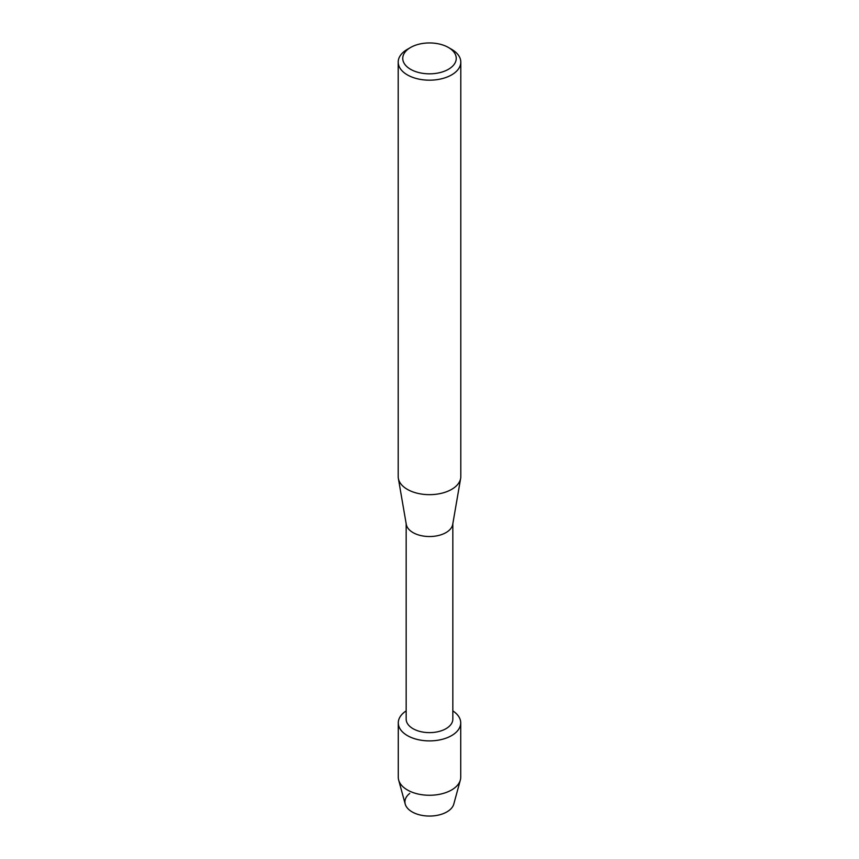 <?xml version="1.0" encoding="UTF-8"?>
<svg xmlns="http://www.w3.org/2000/svg" width="859" height="859" viewBox="0 0 859 859"><rect width="100%" height="100%" fill="white"/><g stroke="black" fill="none" stroke-linecap="round" stroke-linejoin="round"><path stroke-width="1.29" d="M460.725 722.87A31.225 18.028 180 0 1 451.576 735.615A31.225 18.028 180 0 0 452.833 710.898A31.225 18.028 180 0 1 460.725 722.87L460.725 777.234A31.225 18.028 180 0 1 460.338 780.047L453.788 804.078A24.589 14.195 180 0 1 446.884 811.905A24.589 14.195 180 0 1 413.447 812.614A24.589 14.195 180 0 1 409.743 793.426M452.833 523.732L452.833 719.155A23.333 13.476 180 0 1 446.004 728.679A23.333 13.476 180 0 1 420.566 731.6A23.333 13.476 180 0 1 406.167 719.155L406.167 523.732M451.576 735.615A31.225 18.028 180 0 1 408.079 735.98A31.225 18.028 180 0 1 406.167 710.898A31.225 18.028 180 0 0 398.275 722.87A31.225 18.028 180 0 0 417.549 739.524A31.225 18.028 180 0 0 451.576 735.615M448.409 47.47L451.63 49.328A31.3 18.071 180 0 1 460.8 62.106L460.8 476.595A31.3 18.071 180 0 1 460.649 478.388L452.714 524.398A23.333 13.476 180 0 1 446.004 532.591A23.333 13.476 180 0 1 421.651 535.748A23.333 13.476 180 0 1 406.286 524.398L398.351 478.388A31.3 18.071 180 0 1 398.2 476.595L398.2 62.106A31.3 18.071 180 0 1 407.37 49.328L410.591 47.47A26.747 15.441 180 0 1 448.409 47.47A26.747 15.441 180 0 1 448.409 69.311A26.747 15.441 180 0 1 410.591 69.311A26.747 15.441 180 0 1 410.591 47.47L407.37 49.328M460.649 478.388A31.3 18.071 180 0 1 451.63 489.372A31.3 18.071 180 0 1 418.967 493.614A31.3 18.071 180 0 1 398.351 478.388M460.8 62.106A31.3 18.071 180 0 1 451.63 74.883A31.3 18.071 180 0 1 417.517 78.803A31.3 18.071 180 0 1 398.2 62.106M460.338 780.047A31.225 18.028 180 0 1 451.576 789.979A31.225 18.028 180 0 1 419.836 794.382A31.225 18.028 180 0 1 398.662 780.047A31.225 18.028 180 0 1 398.275 777.234L398.275 722.87M446.884 811.905A24.589 14.195 180 0 1 421.887 815.363A24.589 14.195 180 0 1 405.212 804.078L398.662 780.047"/></g></svg>
